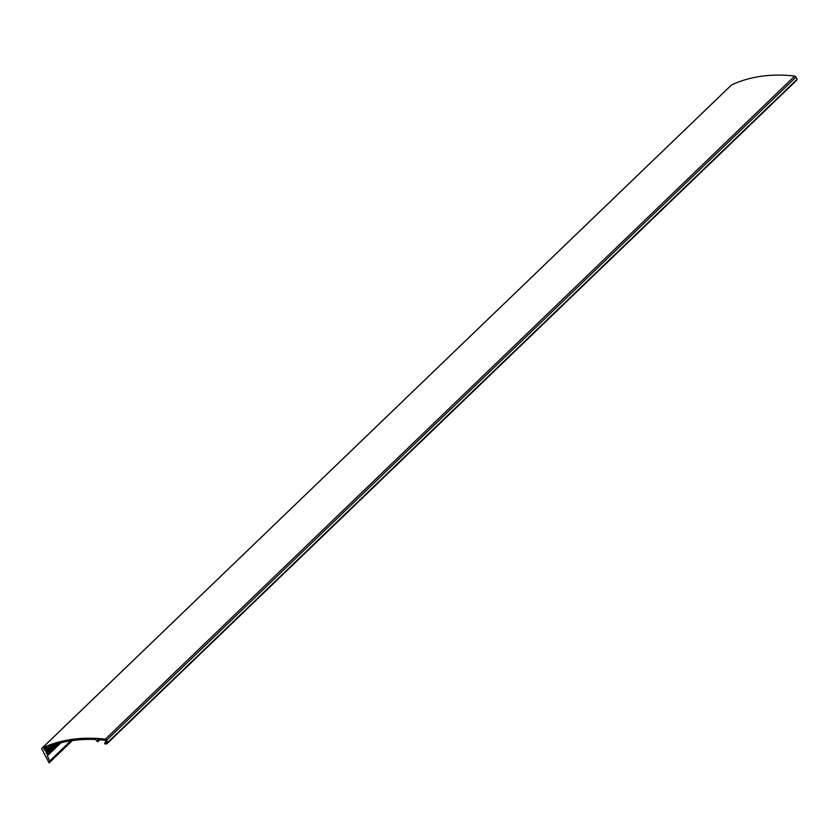 <?xml version="1.0" encoding="UTF-8"?>
<svg xmlns="http://www.w3.org/2000/svg" width="839" height="839" viewBox="0 0 839 839"><rect width="100%" height="100%" fill="white"/><g stroke="black" fill="none" stroke-linecap="round" stroke-linejoin="round"><path stroke-width="1.26" d="M105.389 739.159A175.54 123.91 -133.9 0 0 42.202 748.063A1.353 0.954 -133.9 0 0 41.95 749.374L49.123 762.945L49.711 761.004L47.362 755.845L48.033 754.66L46.072 753.023L46.271 751.754L44.834 750.297A1.08 0.766 -133.9 0 1 44.289 748.545A174.197 122.955 -133.9 0 1 47.141 747.318L49.134 749.08L48.83 746.637A174.197 122.955 -133.9 0 1 95.646 739.516L97.45 741.728L97.681 739.62A174.197 122.955 -133.9 0 1 105.295 740.292L106.501 742.19L104.529 743.207L105.263 744.151L107.696 742.872L106.679 740.166A1.353 0.954 -133.9 0 0 105.389 739.159L794.722 76.055A175.54 123.91 -133.9 0 0 731.535 84.959A1.353 0.954 -133.9 0 0 731.22 85.263M106.207 741.561L104.728 742.987M106.836 743.847L796.159 80.764L797.05 79.338L796.022 77.073A1.353 0.954 -133.9 0 0 794.722 76.055M731.535 84.959L42.202 748.063M72.364 740.564L49.155 762.892M71.168 740.743L49.742 761.351M70.696 740.816L49.711 761.004M60.932 742.788L47.362 755.845M60.345 742.945L47.383 755.415M60.177 742.987L48.033 754.66M58.51 743.438L47.666 753.852M56.087 744.13L46.46 753.391M54.944 744.487L46.072 753.023M53.528 744.948L46.292 751.901M49.04 749.091L46.271 751.754M48.274 748.64L45.893 750.926M48.033 748.126L45.505 750.559M47.729 747.518L44.834 750.297M53.381 745.001L49.386 748.839M52.836 745.179L49.333 748.545M49.501 746.385L48.704 747.15M99.673 739.757L97.911 741.456M99.348 739.736L97.859 741.162M97.943 739.641L97.397 740.155M797.029 79.768L107.696 742.872M797.05 79.338L107.717 742.431M796.022 77.073L106.679 740.166M731.356 85.085L42.013 748.189M72.395 740.564L49.123 762.945M53.591 744.927L46.25 751.985M53.507 744.959L49.302 748.996M99.747 739.767L97.827 741.613M796.159 80.764L106.826 743.857"/></g></svg>
